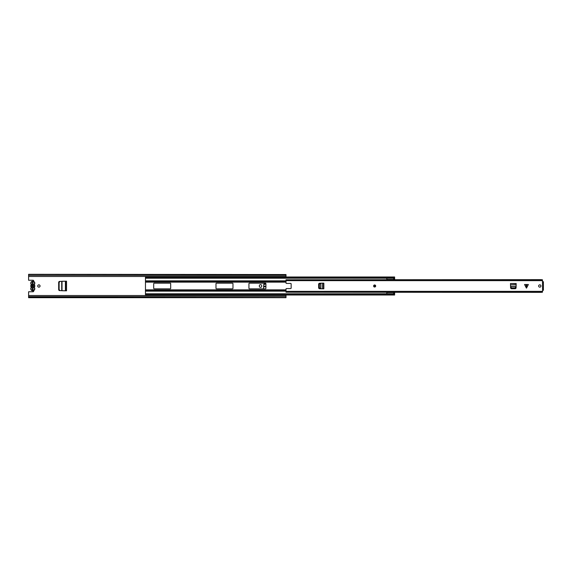 <?xml version="1.0" encoding="UTF-8"?>
<svg xmlns="http://www.w3.org/2000/svg" width="572" height="572" viewBox="0 0 572 572"><rect width="100%" height="100%" fill="white"/><g stroke="black" fill="none" stroke-linecap="round" stroke-linejoin="round"><path stroke-width="0.86" d="M32.432 282.139L32.432 282.861L33.047 282.861L33.047 289.861L33.047 289.139L32.432 289.139L32.432 289.861L32.432 287.609A1.644 1.644 0 0 1 32.432 284.391L32.432 286.622A0.722 0.722 0 0 1 32.432 285.378L32.432 282.139L33.047 282.139M38.896 284.842A1.158 1.158 0 0 0 37.738 286A1.158 1.158 0 0 0 38.896 287.158A1.158 1.158 0 0 0 40.054 286A1.158 1.158 0 0 0 38.896 284.842M260.517 287.366A1.187 1.187 0 0 0 261.704 286.179L261.704 285.821A1.187 1.187 0 0 0 260.517 284.634A1.187 1.187 0 0 0 259.33 285.821L259.33 286.179A1.187 1.187 0 0 0 260.517 287.366M58.666 289.575L58.666 282.425A1.03 1.03 0 0 1 59.638 281.395L66.538 281.188L66.538 290.812L59.638 290.605A1.03 1.03 0 0 1 58.666 289.575M265.923 286.794L263.628 286.794L263.528 288.831L263.735 284.663A1.03 1.03 0 0 1 264.764 283.683L265.923 283.683A0.515 0.515 0 0 0 265.408 283.169L249.449 283.169A0.515 0.515 0 0 0 248.934 283.683L248.934 288.317A0.515 0.515 0 0 0 249.449 288.831L265.408 288.831A0.515 0.515 0 0 0 265.923 288.317L265.923 283.683M281.367 295.009L281.367 295.524M283.426 295.524L283.426 295.009M283.426 276.991L283.426 276.476M281.367 276.476L281.367 276.991M33.641 281.403A0.772 0.772 0 0 0 32.976 280.237L28.6 280.237L28.6 276.476L286 276.476L286 276.991M28.6 297.454L286 297.705L28.6 297.705L28.6 291.763L32.976 291.763A0.772 0.772 0 0 0 33.641 290.597M286 295.009L286 295.524L28.6 295.524M286 274.546L28.6 274.295L286 274.546L286 276.476M28.6 276.476L28.6 274.546M286 297.454L286 295.524M33.047 289.668L32.432 289.668M263.721 284.992L264.75 284.148L265.923 284.148M65.387 290.812L62.026 290.726L62.026 281.274L65.387 281.188L65.387 290.812M60.067 290.626L59.13 289.596L59.13 282.404L60.067 281.374M65.666 290.812L65.666 281.188M30.981 286.872L31.41 287.709A0.515 0.515 0 0 0 31.41 287.072A1.752 1.752 0 0 1 31.41 284.928A0.515 0.515 0 0 0 31.41 284.291L31.203 284.456A2.009 2.009 0 0 1 32.79 281.209A2.009 2.009 0 0 1 34.377 284.456L34.377 284.77A2.009 2.009 0 0 1 34.377 287.23L34.599 286.872M31.26 284.613L30.981 285.128M30.781 288.781A2.009 2.009 0 0 0 32.79 290.79A2.009 2.009 0 0 0 34.799 288.781A2.009 2.009 0 0 1 32.79 290.79A2.009 2.009 0 0 1 31.203 287.544M34.799 283.219A2.009 2.009 0 0 0 32.79 281.209A2.009 2.009 0 0 0 31.203 284.456M33.047 285.328L33.047 284.37A1.644 1.644 0 0 1 33.047 287.63L33.047 286.672A0.722 0.722 0 0 0 33.047 285.328M34.599 285.128L34.377 284.77A2.009 2.009 0 0 1 34.799 286M34.377 287.23L34.377 287.544A2.009 2.009 0 0 1 34.799 288.781A2.009 2.009 0 0 0 34.377 287.544L34.17 287.072A1.752 1.752 0 0 0 34.17 284.928L34.17 284.291A1.752 1.752 0 0 0 32.79 281.467A1.752 1.752 0 0 0 31.41 284.291A0.515 0.515 0 0 1 31.517 284.613M31.203 284.77A2.009 2.009 0 0 0 31.203 287.23A2.009 2.009 0 0 1 31.203 284.77L31.41 284.928M393.593 277.921L393.593 276.991L394.623 276.991L394.623 278.535L393.593 278.535L393.593 277.921L145.46 277.921L145.46 293.793L393.593 293.793M153.696 288.317A0.515 0.515 0 0 0 154.211 288.831L170.17 288.831A0.515 0.515 0 0 0 170.685 288.317L170.685 283.683A0.515 0.515 0 0 0 170.17 283.169L154.211 283.169A0.515 0.515 0 0 0 153.696 283.683L153.696 288.317M232.976 283.683A0.515 0.515 0 0 0 232.461 283.169L216.502 283.169A0.515 0.515 0 0 0 215.987 283.683L215.987 288.317A0.515 0.515 0 0 0 216.502 288.831L232.461 288.831A0.515 0.515 0 0 0 232.976 288.317L232.976 283.683M145.46 278.207L393.593 278.207M145.46 277.921L145.46 276.991L393.593 276.991M394.623 292.356L394.623 295.009L145.46 295.009L145.46 293.793M145.46 294.079L393.593 294.079L393.593 293.465L394.623 293.465M386.801 279.644L386.801 278.207M394.623 278.535L394.623 279.644M386.801 293.793L386.801 292.356M393.593 295.009L393.593 294.079M526.462 284.506L528.392 284.506L526.462 288.109L524.531 284.506L526.462 284.506M375.675 286A1.03 1.03 0 0 0 374.646 284.97A1.03 1.03 0 0 0 373.616 286A1.03 1.03 0 0 0 374.646 287.03A1.03 1.03 0 0 0 375.675 286M540.955 286A1.158 1.158 0 0 0 539.796 284.842A1.158 1.158 0 0 0 538.638 286A1.158 1.158 0 0 0 539.796 287.158A1.158 1.158 0 0 0 540.955 286M322.515 283.169L319.626 283.254A1.03 1.03 0 0 0 318.64 284.284L318.64 287.716A1.03 1.03 0 0 0 319.626 288.746L323.838 288.831L323.838 283.169L323.58 288.831L323.58 283.169L322.515 283.169L322.515 288.831M510.503 283.783L510.596 287.737A1.03 1.03 0 0 0 511.625 288.731L515.05 288.731A1.03 1.03 0 0 0 516.08 287.737L516.166 283.526L510.503 283.526L516.166 283.783M542.578 281.674L543.4 281.71L543.4 290.29L542.578 290.326L542.471 279.772L286 279.772L286 280.645L542.471 280.645M542.578 290.326L542.471 292.228L286 292.228L286 289.089A0.515 0.515 0 0 1 286.515 288.574L290.633 288.574A0.515 0.515 0 0 0 291.148 288.059L291.148 283.941A0.515 0.515 0 0 0 290.633 283.426L286.515 283.426A0.515 0.515 0 0 1 286 282.911L286 280.645M291.041 279.772L541.441 279.644L542.471 280.073M291.041 292.228L541.441 292.356L542.471 291.927M511.597 287.981L515.079 287.981L516.123 286.665L510.553 286.665L511.604 288.267L515.079 287.981M516.101 287.072L515.065 288.267M511.604 288.267L510.567 287.072M319.383 284.263L319.383 287.737L320.699 288.788L320.699 283.212L319.104 284.27L319.383 287.737M320.299 288.767L319.104 287.73M319.104 284.27L320.299 283.233M375.161 286A0.515 0.515 0 0 1 374.646 286.515A0.515 0.515 0 0 1 374.131 286A0.515 0.515 0 0 1 374.646 285.485A0.515 0.515 0 0 1 375.161 286M33.305 285.492L33.305 286.508M28.6 296.682L286 296.682M28.6 275.318L286 275.318M263.656 286.222L265.923 286.222M61.719 290.712L61.719 281.288M31.517 287.387A0.515 0.515 0 0 1 31.41 287.709A1.752 1.752 0 0 0 32.79 290.533A1.752 1.752 0 0 0 34.17 287.709A0.515 0.515 0 0 1 34.17 287.072M34.17 284.291A0.515 0.515 0 0 0 34.17 284.928M145.46 290.519L286 290.519M145.46 289.861L286 289.861M145.46 280.981L286 280.981M145.46 280.852L286 280.852M145.46 282.139L286 282.139M145.46 281.481L286 281.481M145.46 291.148L286 291.148M145.46 291.019L286 291.019M393.593 278.278L394.623 278.278M394.623 278.021L393.593 278.021M394.623 293.722L393.593 293.722M393.593 293.979L394.623 293.979M526.776 284.506L526.776 287.795M286 291.355L542.471 291.355M510.503 284.849L516.166 284.849M510.546 286.543L516.123 286.543M526.154 287.795L526.154 284.506M320.82 283.212L320.82 288.788M374.903 286L374.388 286L374.903 286M394.623 279.408L386.801 279.408M394.623 292.592L386.801 292.592"/></g></svg>
